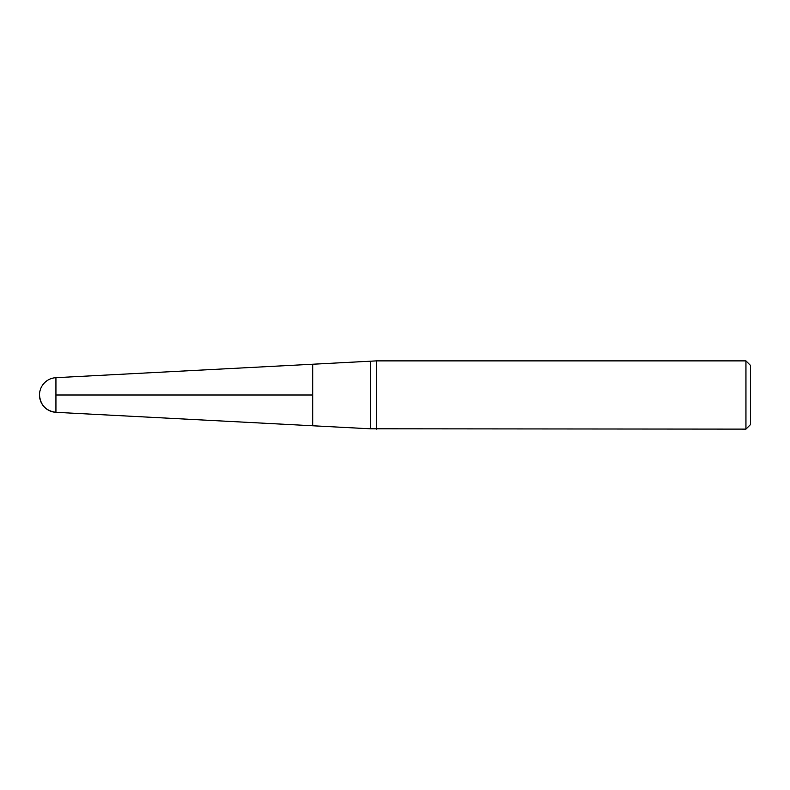 <?xml version="1.0" encoding="UTF-8"?>
<svg xmlns="http://www.w3.org/2000/svg" width="790" height="790" viewBox="0 0 790 790"><rect width="100%" height="100%" fill="white"/><g stroke="black" fill="none" stroke-linecap="round" stroke-linejoin="round"><path stroke-width="1.19" d="M55.932 377.679A17.34 17.34 0 0 0 39.5 395C40.409 405.112 45.879 410.889 55.932 412.321L55.932 377.679L312.702 364.229L312.702 425.771L312.702 364.229L370.52 361.198L370.52 428.802L745.948 429.118L745.948 360.882L376.445 360.882L376.445 429.118M745.948 360.882L750.5 365.434L750.5 424.566L745.948 429.118M39.5 395A17.34 17.34 0 0 0 55.932 412.321L370.52 428.802M55.932 395L312.702 395L55.932 395M370.52 361.198L376.445 360.882"/></g></svg>
